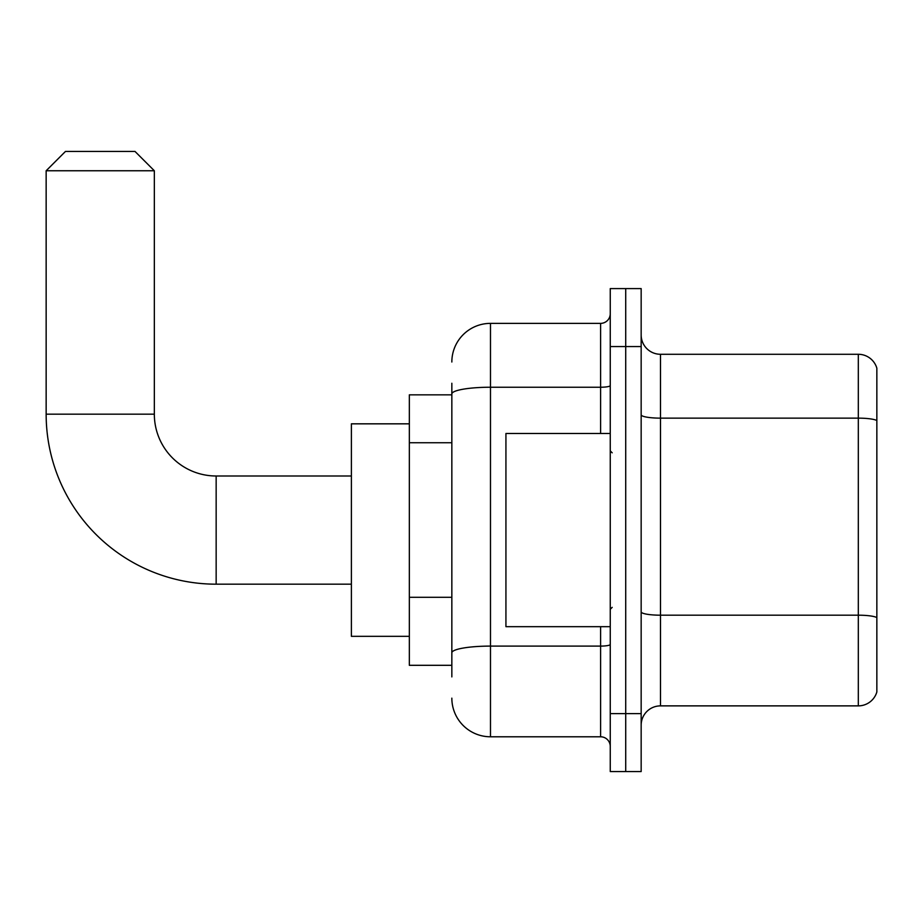 <?xml version="1.0" encoding="UTF-8"?>
<svg xmlns="http://www.w3.org/2000/svg" width="923" height="923" viewBox="0 0 923 923"><rect width="100%" height="100%" fill="white"/><g stroke="black" fill="none" stroke-linecap="round" stroke-linejoin="round"><path stroke-width="1.38" d="M451.843 431.156L451.843 383.264L451.843 394.848L409.339 394.848L409.339 665.31L451.843 665.31M451.843 676.905L451.843 383.264M610.253 713.606L610.253 771.559L625.713 771.559L625.713 713.606L625.713 771.559L641.162 771.559L641.162 713.606L625.713 713.606L625.713 346.552L625.713 713.606L610.253 713.606L610.253 346.552L625.713 346.552L625.713 288.599L625.713 346.552L641.162 346.552L641.162 713.606M641.162 346.552L641.162 288.599L610.253 288.599L610.253 346.552M451.843 362.012A38.639 38.639 0 0 1 490.482 323.373L490.482 736.785L600.596 736.785L600.596 626.671M490.482 323.373L600.596 323.373A9.657 9.657 0 0 0 610.253 313.716M451.843 659.518L451.843 608.88M610.253 746.453A9.657 9.657 0 0 0 600.596 736.785M490.482 736.785A38.639 38.639 0 0 1 451.843 698.157M641.162 725.201A19.314 19.314 0 0 1 660.487 705.876L858.309 705.876L858.309 354.282L660.487 354.282A19.314 19.314 0 0 1 641.162 334.968A19.314 19.314 0 0 0 660.487 354.282L660.487 705.876M876.85 368.196A19.314 19.314 0 0 0 858.309 354.282A19.314 19.314 0 0 1 876.85 368.196L876.85 691.973A19.314 19.314 0 0 1 858.309 705.876M641.162 414.785A19.314 3.357 0 0 0 660.487 418.142L858.309 418.142A19.314 3.357 180 0 1 876.85 420.553L876.85 617.602A19.314 3.357 180 0 0 858.309 615.191L660.487 615.191A19.314 3.357 0 0 1 641.162 611.834M351.386 584.178L216.155 584.178A170.005 170.005 0 0 1 46.15 414.173L46.15 170.755L65.464 151.441L135.012 151.441L154.337 170.755L46.15 170.755M216.155 584.178L216.155 475.991A61.818 61.818 0 0 1 154.337 414.173L154.337 170.755M409.339 423.83L351.386 423.83L351.386 636.328L409.339 636.328M610.253 433.487L505.931 433.487L505.931 626.671L610.253 626.671M451.843 442.74L409.339 442.74M451.843 597.296L409.339 597.296M610.253 644.416A9.657 1.673 0 0 1 600.596 646.1L490.482 646.1A38.639 6.715 180 0 0 451.843 652.803M451.843 393.936A38.639 6.715 180 0 1 490.482 387.233L600.596 387.233L600.596 323.373M600.596 433.487L600.596 387.233A9.657 1.673 0 0 0 610.253 385.549M46.15 414.173L154.337 414.173M351.386 475.991L216.155 475.991M612.18 452.812L610.253 450.874M612.18 607.357L610.253 609.284"/></g></svg>
